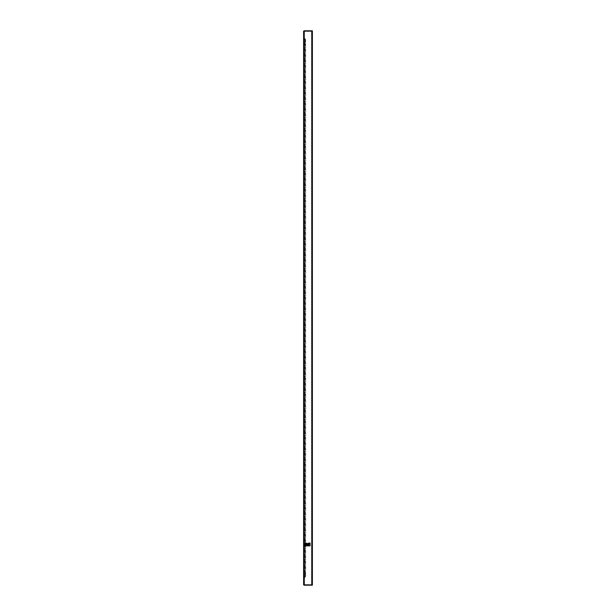 <?xml version="1.0" encoding="UTF-8"?>
<svg xmlns="http://www.w3.org/2000/svg" width="616" height="616" viewBox="0 0 616 616"><rect width="100%" height="100%" fill="white"/><g stroke="black" fill="none" stroke-linecap="round" stroke-linejoin="round"><path stroke-width="0.46" stroke-dasharray="3.08 2.31" d="M304.643 544.598L304.643 543.243L305.005 543.566C304.889 542.996 304.781 547.362 304.666 544.467L304.643 542.835L304.643 545.668L304.643 543.535L305.174 543.297L304.951 545.684L304.72 544.467C304.805 545.807 304.897 545.53 304.982 543.628L305.505 543.62L305.059 544.313M309.525 544.467L309.525 543.266L309.525 544.467M310.341 544.467L310.341 546.076L310.341 542.858L310.341 546.076L310.341 542.858L310.341 544.467L310.341 542.858L309.933 542.835L310.341 542.858L310.341 544.467M304.866 543.312L305.005 545.36C304.889 545.938 304.781 541.564 304.666 544.467L304.643 542.835L309.933 542.835L309.933 546.076L310.341 546.076L309.933 546.076L309.933 542.858L309.933 546.092L310.341 546.076L310.341 542.858L309.933 542.858L310.341 542.858L310.341 546.076L309.933 546.092L309.933 542.858L304.643 542.835L304.643 545.684L304.666 544.467L304.943 545.684L305.305 545.337L304.728 544.467C304.805 543.12 304.897 543.397 304.982 545.299L304.92 543.335M304.235 310.041L303.619 310.041L303.619 305.96L303.619 310.041L303.619 305.96L303.619 310.041L304.235 310.041L304.235 305.96L303.619 305.96L304.235 305.96L304.235 310.041M304.235 60.537L304.235 56.464L304.235 60.537L304.235 56.464L304.235 60.537L303.619 60.537L303.619 56.464L303.619 60.537L303.619 56.464L303.619 60.537L304.235 60.537M304.235 559.536L304.235 555.463L304.235 559.536L304.235 555.463L304.235 559.536L303.619 559.536L303.619 555.463L303.619 559.536L303.619 555.463L303.619 559.536L304.235 559.536M303.619 31.416L304.235 31.408L303.619 31.416A0.616 0.616 0 0 1 304.235 30.8L311.765 30.8L304.273 30.8L304.273 585.2L311.157 585.2L304.235 585.2A0.616 0.616 0 0 1 303.619 584.584L304.273 585.2L304.273 30.8L304.235 31.416L304.273 30.8L303.619 31.416L303.619 584.584L304.235 584.584L304.235 31.416L304.235 584.584L304.273 585.2L312.381 585.2L311.765 585.2L312.381 585.2L312.381 562.593L312.381 585.2L311.765 585.2L311.765 30.8L312.381 30.8L311.765 30.8L311.765 53.407L312.381 53.407L312.381 30.8L312.381 585.2L311.765 585.2L311.765 562.593L312.381 562.593L312.381 302.91L312.381 552.406L311.765 552.406L311.765 313.09L312.381 313.09L311.765 313.09L311.765 552.406L312.381 552.406L312.381 562.593L311.765 562.593L311.765 585.2L311.765 30.8L312.381 30.8L311.765 30.8L311.765 585.2L304.273 585.2L311.765 585.2L311.765 30.8L311.765 585.2M304.235 56.464L303.619 56.464L304.235 56.464M304.235 555.463L303.619 555.463L304.235 555.463M304.235 31.408L311.157 31.408L311.157 30.8L311.157 31.408L304.235 31.408M305.859 31.408L309.116 31.408L305.859 31.408L309.116 31.408L305.859 31.408L305.859 30.8L309.116 30.8L305.859 30.8L309.116 30.8L305.859 30.8L305.859 31.408M309.116 31.408L309.116 30.8L309.116 31.408M303.619 584.584L304.235 584.584L304.273 585.2L304.273 30.8L311.765 30.8L311.765 53.407L312.381 53.407L312.381 30.8L311.765 30.8M304.235 584.584L311.157 584.592L311.157 585.2L311.157 584.592L304.235 584.592M305.859 584.592L309.116 584.592L305.859 584.592L309.116 584.592L305.859 584.592L305.859 585.2L309.116 585.2L309.116 584.592L309.116 585.2L305.859 585.2L305.859 584.592M305.859 585.2L309.116 585.2L305.859 585.2M312.381 63.594L312.381 302.91L312.381 53.407L312.381 63.594L311.765 63.594L311.765 302.91L312.381 302.91L311.765 302.91L311.765 53.407L312.381 53.407L311.765 53.407L311.765 63.594L312.381 63.594M311.765 562.593L311.765 552.406L312.381 552.406L311.765 552.406L311.765 562.593L312.381 562.593L311.765 562.593M311.765 313.09L311.765 302.91L311.765 313.09L312.381 313.09L311.765 313.09M311.765 302.91L312.381 302.91L311.765 302.91M304.235 542.935L304.235 545.992L304.643 545.992L304.643 542.935L304.643 545.992L304.643 542.935L304.643 545.992L304.235 545.992L304.235 542.935L304.643 542.935L304.235 542.935L304.235 545.992L304.235 542.935M305.259 544.352L305.305 545.337L306.745 545.021L306.606 545.599L305.105 545.43M304.866 545.614L306.884 545.684L306.606 545.237L306.683 545.684L306.406 545.252L306.368 545.684L305.128 545.583L305.459 544.536L305.059 544.613M305.367 545.437L305.267 544.613L305.397 545.476L308.839 545.46L308.77 544.875L308.716 545.684L309.116 545.021M309.086 544.983L309.024 543.243L308.963 545.383L307.992 545.668L307.276 544.983L306.606 545.599M307.453 545.152L307.007 545.63M308.685 545.021L308.924 543.928L308.855 545.006L307.407 545.653M307.908 545.668L308.085 545.068L307.908 545.668L307.615 545.114L306.575 545.684L306.406 545.252M308.855 545.006L308.216 545.676M307.969 545.06L308.293 545.66L308.37 544.983L307.746 545.268M306.629 545.43L307.684 545.491M304.982 545.46L305.49 545.491L305.444 544.79M309.116 544.975L309.116 543.42L309.055 545.068M305.374 545.645L304.92 545.599M308.554 545.152L305.259 544.575M308.955 545.083L308.885 543.874L308.77 544.875C308.885 547.254 309.001 541.68 309.116 544.051L309.116 543.42M308.485 543.943L308.531 544.783L308.485 543.943L305.459 544.398M308.554 543.782L308.562 544.813L308.354 543.99M308.177 543.997L308.223 544.844L308.085 544.013M308.1 544.89L308.262 544.036M307.777 544.067L307.723 544.944L307.677 544.082M307.5 544.151L307.415 544.998L307.546 544.144M307.369 544.144L307.322 545.021L307.276 544.159M307.091 544.221L307.322 545.021L307.145 544.213L306.637 544.328M306.891 544.259L306.814 545.114L306.876 544.244M306.568 544.305L306.614 545.145L306.745 544.282M305.867 545.684L306.722 545.021L306.468 544.328M306.214 545.198L306.291 544.352M305.197 543.682L305.713 543.643L305.805 545.268L305.882 544.405M305.528 544.444L305.705 545.275M308.878 545.014L308.809 543.936M305.236 544.174L304.889 543.512L305.236 544.174M305.29 543.466L305.744 544.082L305.351 543.25L305.159 544.598M305.69 543.42L305.867 544.182L305.998 543.389L305.598 543.428M306.098 543.381L306.275 544.105L306.398 543.351L305.998 543.389M304.935 544.228L304.643 543.243L304.643 544.328M305.436 544.544L306.013 544.49L305.713 543.643M305.436 544.382L306.221 544.405L305.459 544.536M308.924 543.928L308.801 543.297L308.662 543.959M308.462 543.612L307.592 543.25L307.484 543.928L309.055 543.889M305.174 543.297L307.284 543.243L307.253 543.812L307.207 543.289L306.398 543.351M306.499 543.343L306.676 544.036L307.253 543.812M305.867 543.25L306.475 543.25L306.206 543.659L305.128 543.343M305.174 543.505L308.986 543.374M308.678 543.889L308.216 543.25L307.661 543.736L307.207 543.289M307.938 543.874L307.607 543.274M308.192 543.397L308.293 543.843L308.108 543.258L307.546 543.628M308.393 543.281L308.169 543.913L308.493 543.281L308.616 544.005M309.086 543.951L309.116 544.382M306.175 543.266L305.598 543.612L305.913 545.252L306.267 544.367M305.089 543.489L305.267 544.313L304.966 543.304L305.651 543.505L305.382 545.222L305.906 545.245L305.736 544.421M305.96 544.498L305.913 543.674M306.414 543.759L306.267 544.559M306.768 544.667L306.814 543.82L306.668 544.644M306.606 543.474L306.267 543.243L306.352 543.674M307.307 543.289L307.353 543.789L307.184 543.243M308.608 544.113L308.377 544.967L308.608 544.113M308.485 544.991L308.408 544.105L308.5 544.975M308.154 544.898L308.331 544.105L308.285 544.952M307.977 544.898L307.923 544.028L307.877 544.883M307.7 544.813L307.623 543.966L307.746 544.821M307.577 544.829L307.623 543.966L307.476 544.806M307.299 544.744L307.215 543.889L307.346 544.752M307.168 544.744L307.122 543.874L307.076 544.729M306.891 544.675L307.122 543.874L306.876 544.69L306.16 544.544L306.306 543.743L306.09 544.552M306.491 544.613L306.714 543.805L306.545 544.621M305.613 543.643L305.682 544.505M308.354 543.751L308.716 543.243L308.647 543.797M309.016 545.037L309.116 544.544M309.001 543.312L309.116 545.052M305.089 545.445L305.267 544.613M305.436 544.79L305.944 544.883L305.798 545.522M306.691 544.29L307.053 545.083M305.898 545.53L306.075 544.79L306.198 545.56M306.984 545.684L306.806 545.214M305.043 545.684L305.066 544.559L305.197 545.453L306.275 545.383L305.498 545.507M306.745 545.029L306.699 545.607M307.153 545.098L307.099 545.63M307.553 545.175L307.507 545.653M307.861 545.222L307.815 545.668M307.892 545.676L307.846 545.26M308.293 545.66L308.246 545.198M308.192 545.66L308.146 545.214M304.781 545.314L305.066 544.559M304.643 543.512L304.751 544.259M304.728 544.659L304.643 544.236M308.87 545.368L308.393 545.653L308.416 544.975M308.139 545.075L308.085 545.46L308.015 545.045M307.731 545.037L307.684 545.453M307.684 545.029L307.63 545.445M307.33 544.991L307.276 545.437M307.276 544.983L307.23 545.43M306.93 544.929L306.876 545.414M306.876 544.921L306.83 545.414M306.522 544.867L306.475 545.391M306.475 544.86L306.421 545.391M306.098 545.553L306.044 544.898L306.352 545.26M306.121 544.798L306.067 545.368M306.075 544.79L306.021 545.368M305.721 544.721L305.667 545.345M305.667 544.713L305.613 545.345M305.651 545.422L305.559 544.513M305.32 544.629L305.259 545.329M309.016 543.897L309.116 543.528C308.993 543.666 308.878 547.308 308.755 543.889C308.878 547.308 308.993 543.666 309.116 543.535L305.367 543.497M305.066 544.375L305.143 543.25L306.383 543.25M305.713 545.283L305.667 544.498M306.206 545.214L306.16 544.39L306.19 545.106L306.714 545.129L306.668 544.282M306.113 545.222L306.067 544.413M308.154 544.028L308.331 544.821L308.3 543.997M308 544.074L307.954 544.86L307.9 544.074M306.391 545.075L306.337 544.344M305.99 545.137L305.936 544.398M306.945 543.866L306.899 543.312M306.853 543.882L306.806 543.32M307.754 543.72L307.707 543.266M308.154 543.659L308.108 543.258M308.062 543.674L308.015 543.258M308.285 543.974L308.285 543.466L308.216 543.92M307.885 543.882L307.831 543.474M307.484 543.928L307.43 543.489M307.53 543.92L307.484 543.489M307.076 543.974L307.03 543.512M305.882 544.529L305.813 543.674L307.122 543.966L307.076 543.505M306.676 544.036L306.622 543.528M306.722 544.028L306.676 543.528M306.275 544.105L306.221 543.551M306.321 544.097L306.275 543.551M305.867 544.182L305.821 543.574M305.921 544.167L305.867 543.574M305.467 544.267L305.413 543.597M305.521 544.251L305.467 543.597M305.12 544.359L305.059 543.605M307.684 543.25L307.638 543.643M308.092 543.266L308.046 543.705M308.493 543.281L308.447 543.766M308.631 543.481L308.57 543.997M305.559 543.243L306.152 543.651M305.251 543.535L305.159 544.336M305.767 543.281L305.559 544.413M306.414 543.751L306.368 544.582M305.79 543.766L305.736 544.505M306.398 543.466L307.661 543.736M305.267 544.313L305.105 543.505M306.568 544.621L306.36 543.458M307.684 543.435L307.276 543.951L306.606 543.335M307.453 543.774L307.007 543.304M306.629 543.505L307.407 543.281M308.616 543.243L308.216 543.25M308.416 543.959L308.601 543.289M308.192 543.266L308.2 544.043M308.924 545.006L308.77 544.059C308.885 541.68 309.001 547.247 309.116 544.875L309.116 545.399C308.993 545.268 308.878 541.626 308.755 545.045L308.809 544.998M308.177 544.937L308.354 544.105L308.085 544.921M307.954 544.067L307.9 544.852L306.968 544.706L307.014 543.859L307.276 544.767M307.777 544.86L307.823 544.005L307.677 544.844M307.5 544.783L307.415 543.928L307.546 544.79M307.369 544.79L307.415 543.928L307.145 544.713M306.876 544.69L306.922 543.836L307.091 544.706M306.298 543.358L306.468 544.606M306.214 543.728L306.291 544.582M306.329 543.851L306.221 544.529M305.667 544.436L305.705 543.651M308.878 543.92L309.055 545.045M305.29 545.468L305.467 544.667L305.598 545.499M306.499 545.591L306.676 544.89L306.806 545.614L306.398 545.583M304.935 544.698L304.704 545.322M305.528 544.49L305.536 543.728M306.853 545.052L308.462 545.314M305.69 545.514L305.867 544.752L305.998 545.545M306.067 544.521L306.206 543.72M305.174 545.43L308.986 545.56M307.253 545.122L306.806 545.614M307.654 545.191L307.207 545.637M307.831 545.453L307.885 545.052M308.192 545.53L308.293 545.083L308.108 545.676L307.815 545.083L306.737 545.414M308.616 544.921L308.801 545.63M308.354 545.183L308.393 545.653M306.884 545.684L307.592 545.684L307.415 545.137L307.515 545.553M308.785 543.889L308.832 544.729L308.462 543.997M308.5 543.951L308.608 544.813L308.554 543.943M307.877 544.051L308.023 544.883L307.476 544.12L307.215 545.037L307.476 544.12M307.7 544.113L307.623 544.96L307.746 544.105M307.577 544.105L307.623 544.96L307.346 544.182M307.076 544.205L307.122 545.052L307.299 544.19M306.768 544.267L306.814 545.114L306.545 544.313M306.368 544.352L306.414 545.175L306.491 544.321M305.96 544.436L306.006 545.245L306.09 544.382M305.613 545.291L305.682 544.428M305.49 543.443L305.667 544.221L305.798 543.404M306.699 543.327L307.053 543.843M305.898 543.397L306.075 544.144L306.198 543.366M306.984 543.243L306.806 543.712M307.153 543.828L307.099 543.297M307.553 543.759L307.507 543.274M307.861 543.705L307.815 543.266M307.892 543.258L307.846 543.674M308.293 543.274L308.246 543.736M309.101 543.312L308.955 543.843M304.643 545.422L304.751 544.675M304.728 544.267L304.643 544.69M308.139 543.859L308.085 543.474L308.015 543.882M307.731 543.897L307.684 543.481M307.33 543.943L307.276 543.497M307.276 543.951L307.23 543.497M306.93 543.997L306.876 543.52M306.876 544.005L306.83 543.52M306.522 544.059L306.475 543.535M306.475 544.074L306.421 543.543M306.121 544.136L306.067 543.558M306.075 544.144L306.021 543.566M305.721 544.213L305.667 543.582M305.667 544.221L305.613 543.589M305.32 544.298L305.259 543.597M309.116 545.507L309.116 545.399C308.993 545.268 308.878 541.626 308.755 545.045M304.943 543.25L304.643 546.092L304.982 543.474M306.745 543.905L306.691 544.644M306.791 543.913L306.745 544.652M306.391 543.859L306.337 544.59M305.99 543.797L305.936 544.529M306.945 545.068L306.899 545.622M307.353 545.137L307.307 545.645M308.154 545.275L308.108 545.676M308.062 545.26L308.015 545.676M307.484 545.006L307.43 545.437M307.53 545.014L307.484 545.445M307.076 544.952L307.03 545.422M306.806 545.014L307.076 545.422M306.676 544.89L306.622 545.399M306.722 544.898L306.676 545.406M306.275 544.829L306.221 545.376M306.321 544.837L306.275 545.383M305.867 544.752L305.821 545.352M305.921 544.76L305.867 545.36M305.467 544.667L305.413 545.337M305.521 544.675L305.467 545.337M305.12 544.575L305.059 545.329M308.092 545.668L308.046 545.229M308.493 545.645L308.447 545.168M308.631 545.453L308.57 544.937M305.559 545.684L306.152 545.275M304.535 38.538A0.816 0.816 0 0 1 305.136 38.808A2.04 2.04 0 0 1 305.136 41.526L305.136 44.244L304.535 44.244L304.535 38.538A0.816 0.816 0 0 1 305.136 38.808A2.04 2.04 0 0 1 305.136 41.526A0.816 0.816 0 0 1 304.535 41.796L304.235 44.244L305.659 44.244L304.535 44.244L304.535 38.538A0.816 0.816 0 0 1 305.136 38.808A2.04 2.04 0 0 1 305.136 41.526A0.816 0.816 0 0 1 304.535 41.796L304.535 577.462A0.816 0.816 0 0 0 305.136 577.192A2.04 2.04 0 0 0 305.136 574.474A0.816 0.816 0 0 0 304.535 574.204L304.535 577.462A0.816 0.816 0 0 0 305.136 577.192A2.04 2.04 0 0 0 305.136 574.474A0.816 0.816 0 0 0 304.535 574.204L304.235 571.756L305.136 571.756L304.235 571.756L304.535 574.204L304.535 571.756L305.659 571.756L304.535 571.756L304.535 577.462A0.816 0.816 0 0 0 305.136 577.192A2.04 2.04 0 0 0 305.136 574.474L305.136 571.756L305.136 574.474A0.816 0.816 0 0 0 304.535 574.204M304.535 41.796L304.235 571.756L304.535 41.796A0.816 0.816 0 0 0 305.136 41.526L305.136 571.756L305.659 571.756L305.136 571.756L305.136 577.192L305.136 44.244L305.659 44.244L305.136 44.244L305.136 38.808L305.136 571.756L305.136 44.244L304.535 44.244L304.535 571.756L304.235 44.244L304.535 577.462M305.659 575.829L305.659 40.171L305.659 575.829A2.04 2.04 0 0 0 305.136 574.474M304.535 44.244L304.535 571.756L304.535 44.244M309.525 543.266L304.643 543.266L309.525 543.266M309.933 546.092L304.643 546.092L309.933 546.092M309.525 545.668L304.643 545.668L309.525 545.668M309.063 544.683L308.47 544.767M309.063 544.251L308.47 544.167"/><path stroke-width="0.92" d="M303.619 584.584A0.616 0.616 0 0 0 304.235 585.2L303.619 584.584L303.619 31.416L304.273 30.8L312.381 30.8L312.381 585.2L311.765 585.2L311.765 30.8M303.619 31.416A0.616 0.616 0 0 1 304.235 30.8L304.273 585.2L311.765 585.2"/></g></svg>
